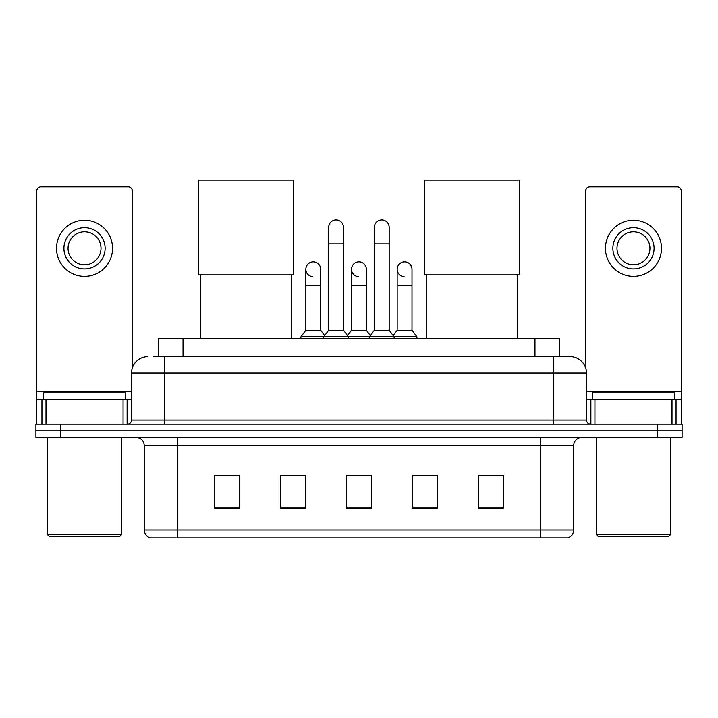 <?xml version="1.0" encoding="UTF-8"?>
<svg xmlns="http://www.w3.org/2000/svg" width="718" height="718" viewBox="0 0 718 718"><rect width="100%" height="100%" fill="white"/><g stroke="black" fill="none" stroke-linecap="round" stroke-linejoin="round"><path stroke-width="1.08" d="M158.31 356.613L158.31 338.474L559.69 338.474L559.69 356.613M154.146 356.613L564.231 356.613M153.769 356.613L164.485 356.613L164.485 373.091L131.511 373.091L131.511 420.075A4.12 4.12 0 0 1 127.391 424.194M147.998 356.613A16.487 16.487 0 0 0 131.511 373.091M570.002 356.613A16.487 16.487 0 0 1 586.489 373.091L553.515 373.091L553.515 356.613L569.751 356.613M586.489 373.091L586.489 420.075C586.732 422.579 588.105 423.952 590.609 424.194M60.626 424.194L35.9 424.194L35.9 430.791L60.626 430.791L35.9 430.791L35.9 437.388L60.626 437.388L60.626 430.791L657.374 430.791L60.626 430.791L60.626 424.194L657.374 424.194L657.374 430.791L682.1 430.791L657.374 430.791L657.374 437.388L60.626 437.388M657.374 437.388L682.1 437.388L682.1 424.194L657.374 424.194M573.709 530.028C573.485 533.977 571.51 536.615 567.776 537.944L540.744 537.944L540.744 530.028L573.709 530.028L573.709 445.627A8.239 8.239 0 0 1 581.957 437.388M540.744 537.944L150.224 537.944A8.239 8.239 0 0 1 144.291 530.028L144.291 445.627C143.797 440.619 141.051 437.872 136.043 437.388M503.237 508.353L503.237 475.379L478.511 475.379L478.511 508.353L503.237 508.353M437.298 508.353L437.298 475.379L412.572 475.379L412.572 508.353L437.298 508.353M239.489 508.353L239.489 475.379L214.763 475.379L214.763 508.353L239.489 508.353M305.428 508.353L305.428 475.379L280.702 475.379L280.702 508.353L305.428 508.353M371.368 508.353L371.368 475.379L346.632 475.379L346.632 508.353L371.368 508.353M144.291 530.028L177.256 530.028L177.256 537.944L166.109 537.944M525.917 537.944L192.083 537.944M350.671 475.549L367.158 475.549M239.489 475.549L214.763 475.549M503.237 475.549L478.511 475.549M123.065 424.194L123.065 399.468L45.997 399.468L45.997 424.194M132.336 367.948L132.336 190.934A4.12 4.12 0 0 0 128.217 186.815L40.845 186.815A4.12 4.12 0 0 0 36.726 190.934L36.726 399.468L45.997 399.468M123.065 399.468L131.511 399.468M36.726 424.194L36.726 399.468M84.527 227.696A20.607 20.607 0 0 0 63.92 248.302A20.607 20.607 0 0 0 84.527 268.909A20.607 20.607 0 0 0 105.133 248.302A20.607 20.607 0 0 0 84.527 227.696M84.527 231.824A16.487 16.487 0 0 0 68.048 248.302A16.487 16.487 0 0 0 84.527 264.789A16.487 16.487 0 0 0 101.014 248.302A16.487 16.487 0 0 0 84.527 231.824M84.527 276.331A28.02 28.02 0 0 0 112.555 248.302A28.02 28.02 0 0 0 84.527 220.282A28.02 28.02 0 0 0 56.507 248.302A28.02 28.02 0 0 0 84.527 276.331M119.969 536.292L49.084 536.292L47.442 534.641L121.62 534.641L119.969 536.292M47.442 437.388L47.442 534.641M121.62 437.388L121.62 534.641M125.74 399.468L125.74 392.872L43.322 392.872L43.322 399.468M200.744 274.841L200.744 338.474M291.409 274.841L291.409 338.474M198.689 180.056L293.474 180.056L293.474 274.841L198.689 274.841L198.689 180.056M426.591 274.841L426.591 338.474M517.256 274.841L517.256 338.474M424.526 180.056L519.311 180.056L519.311 274.841L424.526 274.841L424.526 180.056M328.664 243.851L343.5 243.851L343.5 330.235L328.664 330.235L328.664 227.373A7.422 7.422 0 0 1 336.554 219.968A7.422 7.422 0 0 1 343.5 227.373A7.422 7.422 0 0 0 336.554 219.968M328.664 330.235L323.719 336.832L323.719 338.474M343.5 330.235L348.445 336.832L300.896 336.832L300.896 338.474M374.329 330.235L374.329 243.851L389.165 243.851L389.165 330.235L374.329 330.235L369.384 336.832L348.445 336.832L348.445 338.474M374.329 243.851L374.329 227.373A7.422 7.422 0 0 1 382.218 219.968A7.422 7.422 0 0 1 389.165 227.373A7.422 7.422 0 0 0 382.218 219.968M389.165 330.235L394.11 336.832L369.384 336.832L369.384 338.474M411.997 330.235L411.997 285.728L397.162 285.728L397.162 330.235L411.997 330.235L416.943 336.832L394.11 336.832L394.11 338.474M312.788 276.645A7.422 7.422 0 0 1 305.841 269.241A7.422 7.422 0 0 1 313.721 261.837A7.422 7.422 0 0 1 320.677 269.241L320.677 285.728L305.841 285.728L305.841 269.241M320.677 285.728L320.677 330.235L305.841 330.235L305.841 285.728M305.841 330.235L300.896 336.832M320.677 330.235L324.671 335.566M358.453 276.645A7.422 7.422 0 0 1 351.497 269.241A7.422 7.422 0 0 1 359.386 261.837A7.422 7.422 0 0 1 366.333 269.241L366.333 285.728L351.497 285.728L351.497 269.241M366.333 285.728L366.333 330.235L351.497 330.235L351.497 285.728M351.497 330.235L347.503 335.566M366.333 330.235L370.335 335.566M404.117 276.645A7.422 7.422 0 0 1 397.162 269.241A7.422 7.422 0 0 1 405.042 261.837A7.422 7.422 0 0 1 411.997 269.241L411.997 285.728M397.162 330.235L393.168 335.566M416.943 336.832L416.943 338.474M672.003 424.194L672.003 399.468L594.935 399.468L594.935 424.194M681.274 424.194L681.274 399.468L681.274 424.194M672.003 399.468L681.274 399.468L681.274 190.934A4.12 4.12 0 0 0 677.155 186.815L589.783 186.815A4.12 4.12 0 0 0 585.664 190.934L585.664 367.948M586.489 399.468L594.935 399.468M633.473 227.696A20.607 20.607 0 0 0 612.867 248.302A20.607 20.607 0 0 0 633.473 268.909A20.607 20.607 0 0 0 654.08 248.302A20.607 20.607 0 0 0 633.473 227.696M633.473 231.824A16.487 16.487 0 0 0 616.986 248.302A16.487 16.487 0 0 0 633.473 264.789A16.487 16.487 0 0 0 649.952 248.302A16.487 16.487 0 0 0 633.473 231.824M633.473 276.331A28.02 28.02 0 0 0 661.493 248.302A28.02 28.02 0 0 0 633.473 220.282A28.02 28.02 0 0 0 605.445 248.302A28.02 28.02 0 0 0 633.473 276.331M668.916 536.292L598.031 536.292L596.38 534.641L670.558 534.641L668.916 536.292M596.38 437.388L596.38 534.641M670.558 437.388L670.558 534.641M674.678 399.468L674.678 392.872L592.26 392.872L592.26 399.468M183.036 356.613L183.036 338.474M534.964 356.613L534.964 338.474M164.485 424.194L164.485 420.075L586.489 420.075M131.511 420.075L164.485 420.075L164.485 373.091L553.515 373.091L553.515 424.194M540.744 437.388L540.744 445.627L144.291 445.627M573.709 445.627L540.744 445.627L540.744 530.028L177.256 530.028L177.256 437.388M371.368 507.204L346.632 507.204M305.428 507.204L280.702 507.204M239.489 507.204L214.763 507.204M437.298 507.204L412.572 507.204M503.237 507.204L478.511 507.204M131.511 391.229L36.726 391.229M127.122 399.468L127.122 424.194M36.789 399.468L36.789 424.194M41.94 424.194L41.94 399.468M681.274 391.229L586.489 391.229M681.211 424.194L681.211 399.468M676.06 399.468L676.06 424.194M590.878 424.194L590.878 399.468M343.5 243.851L343.5 227.373M389.165 243.851L389.165 227.373M397.162 285.728L397.162 269.241"/></g></svg>
